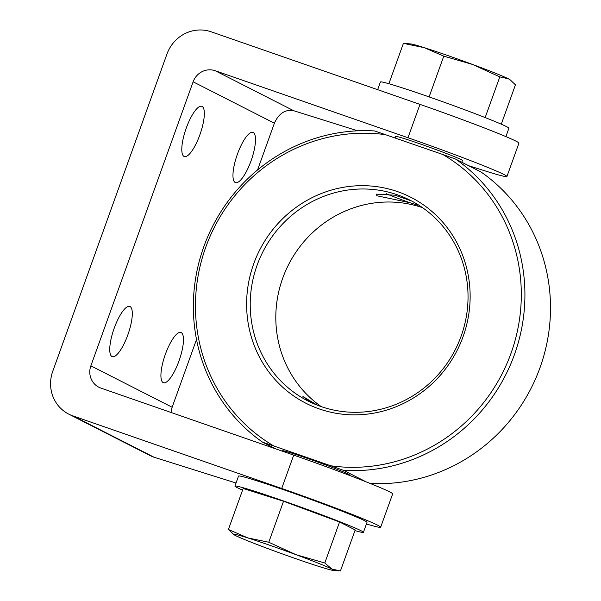 <?xml version="1.0" encoding="UTF-8"?>
<svg xmlns="http://www.w3.org/2000/svg" width="601" height="601" viewBox="0 0 601 601"><rect width="100%" height="100%" fill="white"/><g stroke="black" fill="none" stroke-linecap="round" stroke-linejoin="round"><path stroke-width="0.9" d="M377.653 89.669L380.418 81.984A68.281 2.547 19.8 0 1 427.281 96.265A68.281 2.547 19.8 0 1 508.904 128.246L505.899 136.607M354.958 530.6A68.281 2.547 -160.2 0 0 363.425 532.336A68.281 2.547 -160.2 0 0 300.042 506.816A68.281 2.547 -160.2 0 0 234.938 486.081A68.281 2.547 -160.2 0 0 242.564 490.138M234.938 486.081L238.537 476.075A68.281 2.547 19.8 0 1 285.4 490.348A68.281 2.547 19.8 0 1 367.023 522.337L363.425 532.336M380.651 527.242L392.663 493.887A82.765 3.088 -160.2 0 0 293.716 455.122L100.93 388.103A17.737 16.993 -63 0 1 98.887 387.232A17.737 16.993 -63 0 1 90.864 365.844L193.124 81.811A17.737 16.993 -63 0 1 215.196 70.723L407.981 137.742A82.765 3.088 19.8 0 1 506.928 176.506L518.933 143.158A82.765 3.088 -160.2 0 0 419.994 104.386L211.131 31.785A35.474 33.994 -63 0 0 166.995 53.97L52.73 371.35A35.474 33.994 -63 0 0 68.762 414.127A35.474 33.994 -63 0 0 72.856 415.869L281.711 488.47A82.765 3.088 19.8 0 1 380.651 527.242A82.765 3.088 19.8 0 1 366.437 523.974M68.762 414.127L150.032 455.52A35.474 33.994 -63 0 0 154.126 457.263L236.035 483.016M90.864 365.844L172.134 407.238L170.947 412.444M235.231 182.516A26.602 7.535 109.2 0 0 235.502 182.629A26.602 7.535 109.2 0 0 251.353 159.979A26.602 7.535 109.2 0 0 252.968 132.378A26.602 7.535 109.2 0 0 237.29 154.54A26.602 7.535 109.2 0 0 235.231 182.516M112.019 356.558A26.602 7.535 109.2 0 0 112.289 356.671A26.602 7.535 109.2 0 0 128.141 334.021A26.602 7.535 109.2 0 0 129.763 306.412A26.602 7.535 109.2 0 0 114.077 328.582A26.602 7.535 109.2 0 0 112.019 356.558M184.064 156.455A26.602 7.535 109.2 0 0 184.334 156.568A26.602 7.535 109.2 0 0 200.186 133.918A26.602 7.535 109.2 0 0 201.801 106.317A26.602 7.535 109.2 0 0 186.122 128.479A26.602 7.535 109.2 0 0 184.064 156.455M163.187 382.619A26.602 7.535 109.2 0 0 163.457 382.732A26.602 7.535 109.2 0 0 179.308 360.082A26.602 7.535 109.2 0 0 180.931 332.473A26.602 7.535 109.2 0 0 165.245 354.643A26.602 7.535 109.2 0 0 163.187 382.619M172.134 407.238L196.519 339.505M257.559 169.955L274.394 123.205C278.841 113.349 285.28 109.187 293.724 110.719L357.633 130.815M468.675 165.726L485.924 171.157A82.765 3.088 19.8 0 0 506.928 176.506M395.15 137.937L395.683 136.457A35.474 1.322 19.8 0 1 420.024 143.872A35.474 1.322 19.8 0 1 462.424 160.482L461.801 162.225M283.537 501.242L243.165 488.47L228.403 529.473L234.007 534.702A53.204 1.983 -160.2 0 0 235.472 535.529A53.204 1.983 -160.2 0 0 271.299 549.885A53.204 1.983 -160.2 0 0 319.499 566.638A53.204 1.983 -160.2 0 0 333.149 570.394A53.204 1.983 -160.2 0 0 331.872 569.042L324.795 562.987L339.557 521.984L283.537 501.242L268.775 542.245L247.845 537.933L228.403 529.473M324.795 562.987L296.038 554.685A53.204 1.983 -160.2 0 1 331.872 569.042L340.436 570.95L355.199 529.947L339.557 521.984M234.007 534.702A53.204 1.983 -160.2 0 1 247.845 537.933A53.204 1.983 -160.2 0 1 296.038 554.685L268.775 542.245M403.406 43.377L424.344 47.689A53.204 1.983 -160.2 0 0 410.693 43.933L403.406 43.377L388.885 83.719M510.332 79.963L509.836 79.625A53.204 1.983 -160.2 0 0 508.371 78.791A53.204 1.983 -160.2 0 0 472.544 64.442A53.204 1.983 -160.2 0 0 424.344 47.689L443.786 56.148L472.544 64.442L499.807 76.883L508.371 78.791L510.332 79.971L515.44 84.846L501.279 124.189M499.807 76.883L485.157 117.571M443.786 56.148L429.114 96.896M321.265 406.622A112.62 107.925 117 0 1 288.548 264.695A112.62 107.925 117 0 1 422.578 207.698M311.408 402.647L302.912 396.532L317.095 405.051M321.009 406.531A112.62 107.925 117 0 1 308.02 401.002A112.62 107.925 117 0 1 262.96 251.669A112.62 107.925 117 0 1 410.243 200.291A112.62 107.925 117 0 1 458.435 342.961A112.62 107.925 117 0 1 321.009 406.531M417.642 205.151L409.634 202.642L376.895 195.776L376.106 194.123L395.037 195.212L410.243 200.494M319.251 408.928A115.572 110.757 117 0 1 287.27 214.414A115.572 110.757 117 0 1 468.607 277.452A115.572 110.757 117 0 1 319.251 408.928M370.096 483.422A171.443 164.298 117 0 0 540.186 367.188A171.443 164.298 117 0 0 481.176 172.096L455.596 159.07L442.869 154.525A168.483 161.466 117 0 1 511 353.32A168.483 161.466 117 0 1 330.805 465.79L343.532 470.335L366.084 481.822M442.869 154.525L374.731 130.958A171.443 164.298 117 0 0 203.829 246.658A171.443 164.298 117 0 0 262.667 442.223L275.664 448.842M262.667 442.223L273.883 446.002A168.483 161.466 117 0 1 205.752 247.206A168.483 161.466 117 0 1 385.947 134.737M273.883 446.002L330.805 465.79M455.596 159.07A171.443 164.298 117 0 1 514.433 354.635A171.443 164.298 117 0 1 343.532 470.335M283.965 451.734A35.474 1.322 19.8 0 1 282.553 450.742A35.474 1.322 19.8 0 1 316.336 461.553A35.474 1.322 19.8 0 1 349.256 474.76A35.474 1.322 19.8 0 1 347.325 474.565M409.634 202.642A29.87 1.112 19.8 0 1 386.06 193.612M72.856 415.869L154.126 457.263M193.124 81.811L274.394 123.205M215.196 70.723L293.724 110.719M407.981 137.742L419.994 104.386M281.711 488.47L293.716 455.122M282.515 450.78L282.372 451.178M349.264 474.813L349.106 475.248M333.149 570.394L338.513 570.86"/></g></svg>
